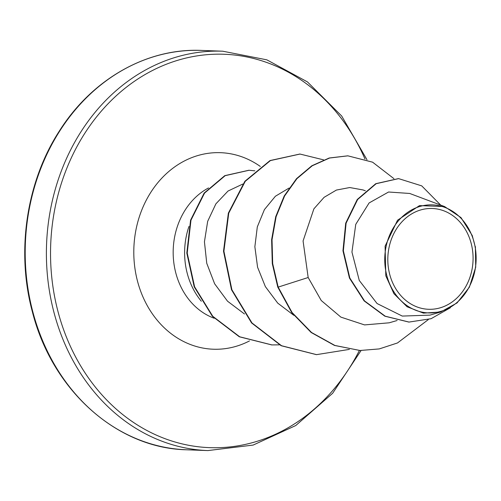 <?xml version="1.0" encoding="UTF-8"?>
<svg xmlns="http://www.w3.org/2000/svg" width="501" height="501" viewBox="0 0 501 501"><rect width="100%" height="100%" fill="white"/><g stroke="black" fill="none" stroke-linecap="round" stroke-linejoin="round"><path stroke-width="0.75" d="M389.74 274.479A50.432 42.623 -87.9 0 1 417.771 210.934A50.432 42.623 -87.9 0 1 471.153 243.298A50.432 42.623 -87.9 0 1 443.116 306.844A50.432 42.623 -87.9 0 1 389.74 274.479M386.816 275.6A54.058 45.685 -87.9 0 1 416.863 207.489A54.058 45.685 -87.9 0 1 474.071 242.177A54.058 45.685 -87.9 0 1 444.024 310.288A54.058 45.685 -87.9 0 1 386.816 275.6M475.368 246.586L475.712 267.202L469.356 287.211L457.056 302.936L440.661 312.004L423.439 313.125L407.069 306.756L393.93 293.699L385.808 275.813L385.094 246.166L397.537 220.227L419.512 205.604L444.587 206.569L460.995 217.591L472.23 235.489L475.505 247.87M188.965 226.452A69.789 58.98 92.1 0 0 187.28 273.515A69.789 58.98 92.1 0 0 201.321 301.226M242.741 184.067L228.03 191.038L215.887 203.844L207.671 221.336L204.439 241.801L206.756 263.313L214.622 283.766L227.535 301.207L244.494 313.989M289.052 188.069L275.393 196.242L264.422 209.587L257.307 226.915L254.865 246.73L257.583 267.258L265.373 286.635L277.742 303.13L293.83 315.323M365.323 190.806L363.018 189.942L349.742 187.537L336.396 190.067L324.084 197.338L313.895 208.836L303.074 240.968L308.171 277.516L321.254 300.531L340.88 317.12L364.546 324.911L389.208 322.807L397.124 320.496M444.587 206.569L409.699 193.461L388.569 192.008L369.105 202.949L355.754 224.354L351.946 252.072L359.28 280.472L377.065 303.531L402.259 316.075L430.002 315.123L440.661 312.004M359.799 350.462L334.887 345.452L311.553 332.507L292.102 312.549L278.168 287.111L277.767 287.092L291.707 312.536L311.152 332.495L334.486 345.433L360 350.475M398.414 178.613L375.756 183.692L357.244 199.492L345.703 223.158L342.96 250.776L349.435 278.036L364.127 300.901L384.849 316.194L408.822 322.062M360.2 350.481L379.276 348.915L397.487 342.96L428.305 319.613M440.711 205.116L421.729 185.871L398.614 178.625L376.157 183.704L357.645 199.504L346.103 223.17L343.36 250.788L349.836 278.049L364.528 300.913L385.25 316.206L409.023 322.068L431.06 318.711L450.386 307.746M393.93 178.657L372.6 162.18L347.907 155.842L329.608 158.015L312.248 165.775L296.918 178.675L284.599 195.985L276.107 216.72L272.024 239.703L272.688 263.62L278.168 287.111L308.171 277.516M277.767 287.092L272.287 263.601L271.623 239.685L275.707 216.708L284.205 195.972L296.517 178.657L311.847 165.756L329.207 158.003L347.713 155.836M316.35 354.627L281.149 345.715L251.583 322.945L231.506 289.76L223.509 251.208L228.356 213.125L244.851 181.299L270.039 160.558L299.811 154.051M271.717 344.913L239.303 336.778L212.38 316.275L194.2 286.81L186.817 253.043L190.58 220.158L204.151 193.067L224.767 175.657L248.859 170.259M349.379 349.397L316.551 354.639L281.549 345.728L251.984 322.957L231.907 289.778L223.909 251.22L228.75 213.138L245.252 181.312L270.434 160.577L300.011 154.058L323.583 159.857M279.426 344.845L271.918 344.92L239.703 336.791L212.775 316.294L194.601 286.822L187.211 253.055L190.975 220.171L204.552 193.085L225.168 175.676L249.06 170.265L254.809 170.828M201.54 50.419A199.824 168.868 92.1 0 0 32.834 311.873A199.824 168.868 92.1 0 0 186.698 449.792L207.896 450.581A199.824 168.868 -87.9 0 1 54.033 312.662A199.824 168.868 -87.9 0 1 222.738 51.208L201.54 50.419C147.194 47.927 92.128 78.87 59.174 131.312C26.403 181.976 16.032 251.483 32.352 311.71C52.292 390.886 117.441 448.408 186.698 449.792M359.399 350.45A196.83 166.332 -87.9 0 1 196.931 446.598A196.83 166.332 -87.9 0 1 58.053 311.791A196.83 166.332 -87.9 0 1 154.02 69.714A196.83 166.332 -87.9 0 1 364.985 159.011M214.19 318.241A69.789 58.98 -87.9 0 1 175.838 273.095A69.789 58.98 -87.9 0 1 208.541 187.938M249.479 340.924A98.34 83.103 -87.9 0 1 137.55 281.349A98.34 83.103 -87.9 0 1 165.837 174.154A98.34 83.103 -87.9 0 1 260.301 166.451M366.982 159.731L341.657 115.975L307.445 81.907L266.851 59.838L222.738 51.208M398.214 178.606L398.614 178.625M408.622 322.055L409.023 322.068M361.089 350.506L332.651 393.272L295.747 425.543L253.137 445.076L207.896 450.581M347.907 155.842L347.512 155.824M316.551 354.639L316.15 354.62M300.011 154.058L299.611 154.045M271.918 344.92L271.517 344.907M249.06 170.265L248.659 170.252"/></g></svg>
